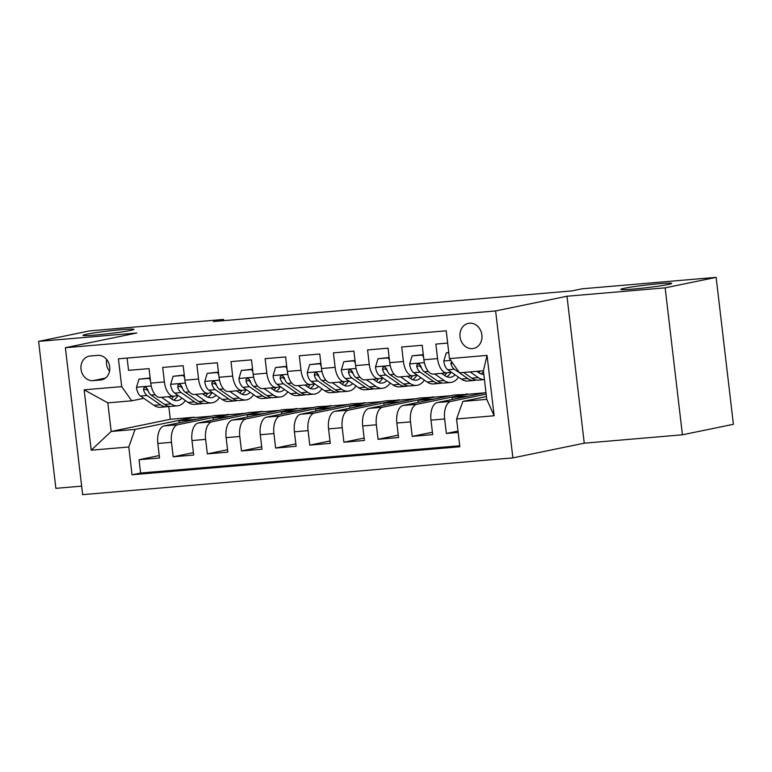 <?xml version="1.0" encoding="UTF-8"?>
<svg xmlns="http://www.w3.org/2000/svg" width="772" height="772" viewBox="0 0 772 772"><rect width="100%" height="100%" fill="white"/><g stroke="black" fill="none" stroke-linecap="round" stroke-linejoin="round"><path stroke-width="1.16" d="M624.403 288.255A25.63 1.341 173.3 0 1 652.948 284.299A25.63 1.341 173.3 0 1 671.708 283.401A25.63 1.341 173.3 0 1 668.108 284.521A25.63 1.341 173.3 0 1 639.563 288.477A25.63 1.341 173.3 0 1 620.804 289.384A25.63 1.341 173.3 0 1 624.403 288.255M86.628 334.218A25.63 1.341 173.3 0 1 115.173 330.262A25.63 1.341 173.3 0 1 133.932 329.354A25.63 1.341 173.3 0 1 130.333 330.484A25.63 1.341 173.3 0 1 101.788 334.44A25.63 1.341 173.3 0 1 83.029 335.337A25.63 1.341 173.3 0 1 86.628 334.218M469.463 323.198A12.815 10.943 -101.6 0 0 468.372 323.362A12.815 10.943 -101.6 0 0 460.122 337.48A12.815 10.943 -101.6 0 0 472.454 348.616A12.815 10.943 -101.6 0 0 473.545 348.462A12.815 10.943 -101.6 0 0 481.796 334.334A12.815 10.943 -101.6 0 0 469.463 323.198M682.419 434.8L665.155 287.85L566.986 296.236L584.25 443.186L682.419 434.8L733.4 424.291L716.136 277.351L582.117 288.796L571.927 290.899L213.4 321.538L223.6 319.434L89.581 330.889L38.6 341.388L55.864 488.338L81.649 486.138M584.25 443.186L512.878 457.883L82.652 494.649L65.388 347.709L495.614 310.942L512.878 457.883M447.663 343.086L435.862 344.1L437.56 358.594L423.905 359.762A16.019 8.289 85.1 0 0 433.42 374.044L447.084 372.876A16.019 8.289 -94.9 0 1 437.56 358.594M423.905 359.762L422.197 345.267L401.71 347.014L403.418 361.508L389.754 362.676A16.019 8.289 85.1 0 0 399.278 376.958L412.933 375.79A16.019 8.289 -94.9 0 1 403.418 361.508M389.754 362.676L388.055 348.182L367.568 349.928L369.267 364.432L355.612 365.6A16.019 8.289 85.1 0 0 365.137 379.872L378.791 378.705A16.019 8.289 -94.9 0 1 369.267 364.432M355.612 365.6L353.914 351.096L333.427 352.852L335.125 367.347L321.47 368.514A16.019 8.289 85.1 0 0 330.985 382.796L344.65 381.629A16.019 8.289 -94.9 0 1 335.125 367.347M321.47 368.514L319.762 354.02L299.275 355.767L300.983 370.261L287.329 371.428A16.019 8.289 85.1 0 0 296.844 385.71L310.498 384.543A16.019 8.289 -94.9 0 1 300.983 370.261M287.329 371.428L285.621 356.934L265.134 358.69L266.842 373.185L253.177 374.352A16.019 8.289 85.1 0 0 262.702 388.625L276.357 387.457A16.019 8.289 -94.9 0 1 266.842 373.185M253.177 374.352L251.479 359.858L230.992 361.605L232.69 376.099L219.036 377.267A16.019 8.289 85.1 0 0 228.56 391.549L242.215 390.381A16.019 8.289 -94.9 0 1 232.69 376.099M219.036 377.267L217.328 362.772L196.841 364.519L198.549 379.023L184.894 380.181A16.019 8.289 85.1 0 0 194.409 394.463L208.073 393.295A16.019 8.289 -94.9 0 1 198.549 379.023M184.894 380.181L183.186 365.687L162.699 367.443L164.407 381.937A16.019 8.289 85.1 0 0 173.922 396.219A16.019 8.289 85.1 0 0 174.424 396.142L177.975 395.409M213.352 419.881L213.111 417.864L228.406 414.718L214.703 415.49L164.127 425.903A16.019 8.289 85.1 0 0 157.835 443.475L159.543 457.97L139.056 459.716L159.254 455.557M228.358 414.323L177.782 424.735A16.019 8.289 85.1 0 0 171.49 442.308L173.198 456.802L193.405 452.643M173.198 456.802L193.685 455.046L191.977 440.551A16.019 8.289 85.1 0 1 198.269 422.988L248.845 412.566L262.509 411.399L211.933 421.821L198.269 422.988M281.635 414.043L281.404 412.036L296.699 408.88L282.996 409.652L232.42 420.065A16.019 8.289 85.1 0 0 226.128 437.637L227.827 452.131L207.34 453.878L227.547 449.719M315.787 411.129L315.545 409.112L330.841 405.966L317.138 406.738L266.562 417.15A16.019 8.289 85.1 0 0 260.27 434.713L261.978 449.217L241.491 450.964L261.689 446.805M349.928 408.214L349.687 406.197L364.982 403.042L351.279 403.814L300.704 414.236A16.019 8.289 85.1 0 0 294.412 431.799L296.12 446.293L275.633 448.05L295.84 443.881M384.07 405.29L383.838 403.273L399.134 400.128L385.421 400.9L334.855 411.312A16.019 8.289 85.1 0 0 328.563 428.885L330.262 443.379L309.775 445.126L329.982 440.966M418.221 402.376L417.98 400.359L433.275 397.213L419.572 397.976L368.997 408.398A16.019 8.289 85.1 0 0 362.705 425.961L364.403 440.465L343.916 442.211L364.123 438.052M452.363 399.452L452.122 397.445L467.417 394.289L453.714 395.061L403.138 405.483A16.019 8.289 85.1 0 0 396.847 423.046L398.555 437.541L378.068 439.297L398.265 435.128M485.964 392.533L437.29 402.559A16.019 8.289 85.1 0 0 430.998 420.132L432.696 434.626L412.209 436.373L432.416 432.214M447.084 372.876A16.019 8.289 -94.9 0 0 447.586 372.799L451.137 372.065A25.428 13.153 85.1 0 1 446.843 376.775M412.933 375.79A16.019 8.289 -94.9 0 0 413.435 375.713L416.986 374.989A25.428 13.153 85.1 0 1 412.702 379.689M378.791 378.705A16.019 8.289 -94.9 0 0 379.293 378.637L382.844 377.904M344.65 381.629A16.019 8.289 -94.9 0 0 345.152 381.551L348.703 380.818A25.428 13.153 85.1 0 1 344.408 385.527M310.498 384.543A16.019 8.289 -94.9 0 0 311.01 384.475L314.551 383.742A25.428 13.153 85.1 0 1 310.267 388.441M276.357 387.457A16.019 8.289 -94.9 0 0 276.858 387.39L280.41 386.656M242.215 390.381A16.019 8.289 -94.9 0 0 242.717 390.304L246.268 389.57A25.428 13.153 85.1 0 1 241.974 394.28M208.073 393.295A16.019 8.289 -94.9 0 0 208.575 393.228L212.126 392.494A25.428 13.153 85.1 0 1 207.832 397.194M93.055 380.644L100.572 379.998A12.41 10.605 -101.6 0 0 101.624 379.843A12.41 10.605 -101.6 0 0 109.624 366.16A12.41 10.605 -101.6 0 0 97.677 355.381L90.16 356.017A12.41 10.605 -101.6 0 0 89.108 356.172A12.41 10.605 -101.6 0 0 81.108 369.856A12.41 10.605 -101.6 0 0 93.055 380.644L105.417 378.097M486.437 396.547L462.862 401.411L486.765 399.365L483.407 370.772L459.504 372.808L449.478 358.604L446.216 330.802L118.425 358.816L121.696 386.618L131.713 400.822L143.833 398.333M449.478 358.604L487.045 355.4L494.138 415.761L456.57 418.974L459.842 446.776L132.051 474.79L128.789 446.988L91.221 450.192L84.138 389.831L121.696 386.618M486.157 394.145L450.945 401.392L437.29 402.559M467.369 393.894L416.803 404.316L403.138 405.483M433.227 396.808L382.651 407.23L368.997 408.398M399.085 399.732L348.51 410.144L334.855 411.312M364.934 402.646L314.368 413.068L300.704 414.236M330.792 405.57L280.217 415.983L266.562 417.15M296.651 408.485L246.075 418.906L232.42 420.065M139.056 459.716L140.62 473.024L459.716 445.753M450.945 401.392A16.019 8.289 -94.9 0 0 444.653 418.964L446.351 433.459L458.153 432.445M412.209 436.373L410.511 421.879A16.019 8.289 -94.9 0 1 416.803 404.316M378.068 439.297L376.36 424.793A16.019 8.289 -94.9 0 1 382.651 407.23M343.916 442.211L342.218 427.717A16.019 8.289 -94.9 0 1 348.51 410.144M309.775 445.126L308.076 430.631A16.019 8.289 -94.9 0 1 314.368 413.068M275.633 448.05L273.925 433.546A16.019 8.289 -94.9 0 1 280.217 415.983M241.491 450.964L239.783 436.469A16.019 8.289 -94.9 0 1 246.075 418.906M207.34 453.878L205.641 439.384A16.019 8.289 -94.9 0 1 211.933 421.821M127.11 358.073L128.557 370.357L149.044 368.611L150.743 383.105A16.019 8.289 85.1 0 0 160.267 397.387L173.922 396.219M131.713 400.822L107.819 402.868L111.178 431.461L135.071 429.415L128.789 446.988M168.788 406.313L170.313 419.283L111.178 431.461L91.221 450.192M170.313 419.283L194.216 417.237L135.071 429.415M665.155 287.85L716.136 277.351M566.986 296.236L495.614 310.942M65.388 347.709L136.769 333.002L38.6 341.388M223.745 320.65L223.6 319.434M179.2 422.795L178.969 420.788L194.216 417.237M194.264 417.633L211.374 416.176M228.406 414.718L245.515 413.252M247.494 416.967L247.252 414.95L262.509 411.399M262.548 411.804L279.667 410.337M296.699 408.88L313.808 407.423M330.841 405.966L347.95 404.499M364.982 403.042L382.101 401.585M399.134 400.128L416.243 398.661M433.275 397.213L450.385 395.747M467.417 394.289L484.536 392.832M140.62 473.024L132.051 474.79M178.969 420.788L196.078 419.321M446.351 433.459L457.989 431.056M213.111 417.864L230.22 416.407M247.252 414.95L264.371 413.483M281.404 412.036L298.513 410.569M315.545 409.112L332.655 407.655M349.687 406.197L366.806 404.731M383.838 403.273L400.948 401.816M417.98 400.359L435.09 398.902M452.122 397.445L469.241 395.978M456.57 418.974L462.862 401.411M107.819 402.868L84.138 389.831M487.045 355.4L483.407 370.772M494.138 415.761L486.765 399.365M106.69 359.54A12.41 10.605 -101.6 0 0 109.528 371.226M150.444 380.538L149.189 378.328L138.941 379.206L136.461 387.438A10.615 5.491 85.1 0 0 140.523 396.036L153.946 405.339A30.629 15.845 85.1 0 0 160.373 407.269L166.858 406.719A30.629 15.845 85.1 0 0 168.885 406.284M161.493 397.281L171.017 403.881A30.629 15.845 85.1 0 0 177.444 405.811A30.629 15.845 85.1 0 0 185.367 400.533M168.306 396.692L171.664 399.018A25.428 13.153 85.1 0 0 177 400.629A25.428 13.153 85.1 0 0 181.951 398.169M150.135 377.933L138.941 379.206M177.444 405.811L170.959 406.371A30.629 15.845 -94.9 0 1 164.532 404.432L151.109 395.129A10.615 5.491 -94.9 0 1 147.655 389.464L146.236 387.573L144.885 387.332L143.766 388.104L143.553 389.812A10.615 5.491 85.1 0 0 147.008 395.476L160.431 404.789A30.629 15.845 85.1 0 0 166.858 406.719M177.55 396.104A30.629 15.845 85.1 0 0 177.792 395.447M173.584 396.248A25.428 13.153 -94.9 0 1 171.519 398.921M173.69 400.118A25.428 13.153 85.1 0 0 177.956 395.418M148.166 390.97L147.655 390.622A5.404 2.798 -94.9 0 1 146.487 389.213L143.553 389.812M149.189 378.328L150.164 378.135M184.585 377.624L183.331 375.414L173.092 376.292L170.612 384.524A10.615 5.491 85.1 0 0 174.665 393.112L188.088 402.424A30.629 15.845 85.1 0 0 194.515 404.354L201 403.804A30.629 15.845 85.1 0 0 203.026 403.37M195.634 394.357L205.159 400.967A30.629 15.845 85.1 0 0 211.586 402.897A30.629 15.845 85.1 0 0 219.509 397.619M202.457 393.778L205.815 396.104A25.428 13.153 85.1 0 0 211.142 397.705A25.428 13.153 85.1 0 0 216.102 395.254M184.286 375.018L173.092 376.292M211.586 402.897L205.101 403.447A30.629 15.845 -94.9 0 1 198.674 401.517L185.251 392.215A10.615 5.491 -94.9 0 1 181.796 386.55L180.387 384.659L179.017 384.417L177.917 385.189L177.695 386.897A10.615 5.491 85.1 0 0 181.15 392.562L194.573 401.865A30.629 15.845 85.1 0 0 201 403.804M211.692 393.189A30.629 15.845 85.1 0 0 211.933 392.533M207.726 393.324A25.428 13.153 -94.9 0 1 205.67 396.007M182.308 388.055L181.806 387.708A5.404 2.798 -94.9 0 1 180.629 386.289L177.695 386.897M183.331 375.414L184.305 375.211M218.737 374.709L217.482 372.5L207.234 373.368L204.754 381.609A10.615 5.491 85.1 0 0 208.816 390.198L222.23 399.5A30.629 15.845 85.1 0 0 228.657 401.44L235.151 400.88A30.629 15.845 85.1 0 0 237.178 400.446M229.786 391.443L239.31 398.043A30.629 15.845 85.1 0 0 245.737 399.973A30.629 15.845 85.1 0 0 253.65 394.695M236.599 390.864L239.957 393.189A25.428 13.153 85.1 0 0 245.293 394.791A25.428 13.153 85.1 0 0 250.244 392.33M218.428 372.094L207.234 373.368M245.737 399.973L239.243 400.533A30.629 15.845 -94.9 0 1 232.816 398.603L219.393 389.291A10.615 5.491 -94.9 0 1 215.938 383.626L214.529 381.744L213.159 381.503L212.059 382.265L211.846 383.983A10.615 5.491 85.1 0 0 215.301 389.648L228.724 398.95A30.629 15.845 85.1 0 0 235.151 400.88M245.834 390.275A30.629 15.845 85.1 0 0 246.075 389.609M241.868 390.41A25.428 13.153 -94.9 0 1 239.812 393.083M216.459 385.141L215.948 384.784A5.404 2.798 -94.9 0 1 214.78 383.375L211.846 383.983M217.482 372.5L218.447 372.297M252.878 371.786L251.624 369.576L241.375 370.454L238.895 378.685A10.615 5.491 85.1 0 0 242.958 387.283L256.381 396.586A30.629 15.845 85.1 0 0 262.808 398.516L269.293 397.966A30.629 15.845 85.1 0 0 271.319 397.532M263.928 388.528L273.452 395.129A30.629 15.845 85.1 0 0 279.879 397.059A30.629 15.845 85.1 0 0 287.802 391.78M270.74 387.94L274.099 390.265A25.428 13.153 85.1 0 0 279.435 391.877A25.428 13.153 85.1 0 0 284.385 389.416M252.569 369.18L241.375 370.454M279.879 397.059L273.394 397.619A30.629 15.845 -94.9 0 1 266.967 395.679L253.544 386.376A10.615 5.491 -94.9 0 1 250.089 380.712L248.671 378.82L247.31 378.579L246.2 379.351L245.988 381.059A10.615 5.491 85.1 0 0 249.443 386.724L262.866 396.036A30.629 15.845 85.1 0 0 269.293 397.966M279.975 387.351A30.629 15.845 85.1 0 0 280.226 386.695M276.009 387.496A25.428 13.153 -94.9 0 1 273.954 390.169M276.125 391.365A25.428 13.153 85.1 0 0 280.39 386.656M250.601 382.217L250.089 381.87A5.404 2.798 -94.9 0 1 248.922 380.461L245.988 381.059M251.624 369.576L252.598 369.383M287.02 368.871L285.765 366.661L275.527 367.54L273.047 375.771A10.615 5.491 85.1 0 0 277.1 384.36L290.523 393.672A30.629 15.845 85.1 0 0 296.95 395.602L303.435 395.042A30.629 15.845 85.1 0 0 305.461 394.617M298.069 385.604L307.594 392.205A30.629 15.845 85.1 0 0 314.021 394.145A30.629 15.845 85.1 0 0 321.943 388.856M304.892 385.025L308.24 387.351A25.428 13.153 85.1 0 0 313.577 388.953A25.428 13.153 85.1 0 0 318.537 386.502M286.721 366.256L275.527 367.54M314.021 394.145L307.536 394.695A30.629 15.845 -94.9 0 1 301.109 392.765L287.686 383.462A10.615 5.491 -94.9 0 1 284.231 377.798L282.822 375.906L281.452 375.665L280.342 376.437L280.13 378.145A10.615 5.491 85.1 0 0 283.585 383.809L297.008 393.112A30.629 15.845 85.1 0 0 303.435 395.042M314.127 384.437A30.629 15.845 85.1 0 0 314.368 383.78M310.161 384.572A25.428 13.153 -94.9 0 1 308.105 387.255M284.743 379.303L284.241 378.946A5.404 2.798 -94.9 0 1 283.063 377.537L280.13 378.145M285.765 366.661L286.74 366.459M321.171 365.947L319.917 363.747L309.668 364.616L307.188 372.857A10.615 5.491 85.1 0 0 311.241 381.445L324.665 390.748A30.629 15.845 85.1 0 0 331.091 392.687L337.586 392.128A30.629 15.845 85.1 0 0 339.612 391.693M332.221 382.69L341.745 389.291A30.629 15.845 85.1 0 0 348.162 391.221A30.629 15.845 85.1 0 0 356.085 385.942M339.033 382.101L342.392 384.437A25.428 13.153 85.1 0 0 347.728 386.039A25.428 13.153 85.1 0 0 352.679 383.578M320.863 363.342L309.668 364.616M348.162 391.221L341.678 391.78A30.629 15.845 -94.9 0 1 335.251 389.841L321.827 380.538A10.615 5.491 -94.9 0 1 318.373 374.874L316.964 372.982L315.603 372.741L314.493 373.513L314.281 375.221A10.615 5.491 85.1 0 0 317.736 380.885L331.159 390.198A30.629 15.845 85.1 0 0 337.586 392.128M348.268 381.513A30.629 15.845 85.1 0 0 348.51 380.857M344.302 381.657A25.428 13.153 -94.9 0 1 342.247 384.331M318.894 376.389L318.382 376.032A5.404 2.798 -94.9 0 1 317.215 374.623L314.281 375.221M319.917 363.747L320.882 363.544M355.313 363.033L354.058 360.823L343.81 361.701L341.33 369.933A10.615 5.491 85.1 0 0 345.393 378.531L358.816 387.833A30.629 15.845 85.1 0 0 365.243 389.763L371.728 389.213A30.629 15.845 85.1 0 0 373.754 388.779M366.362 379.766L375.887 386.376A30.629 15.845 85.1 0 0 382.314 388.306A30.629 15.845 85.1 0 0 390.236 383.028M373.175 379.187L376.533 381.513A25.428 13.153 85.1 0 0 381.87 383.115A25.428 13.153 85.1 0 0 386.82 380.664M355.004 360.428L343.81 361.701M382.314 388.306L375.819 388.856A30.629 15.845 -94.9 0 1 369.402 386.926L355.979 377.624A10.615 5.491 -94.9 0 1 352.514 371.959L351.106 370.068L349.745 369.827L348.635 370.599L348.423 372.307A10.615 5.491 85.1 0 0 351.878 377.971L365.301 387.274A30.629 15.845 85.1 0 0 371.728 389.213M382.41 378.598A30.629 15.845 85.1 0 0 382.661 377.942M378.444 378.734A25.428 13.153 -94.9 0 1 376.389 381.416M378.56 382.613A25.428 13.153 85.1 0 0 382.825 377.904M353.036 373.465L352.524 373.117A5.404 2.798 -94.9 0 1 351.356 371.699L348.423 372.307M354.058 360.823L355.033 360.62M389.455 360.119L388.2 357.909L377.962 358.777L375.481 367.018A10.615 5.491 85.1 0 0 379.534 375.607L392.958 384.91A30.629 15.845 85.1 0 0 399.385 386.849L405.869 386.289A30.629 15.845 85.1 0 0 407.896 385.855M400.504 376.852L410.028 383.452A30.629 15.845 85.1 0 0 416.455 385.392A30.629 15.845 85.1 0 0 424.378 380.104M407.327 376.273L410.675 378.598A25.428 13.153 85.1 0 0 416.012 380.2A25.428 13.153 85.1 0 0 420.972 377.74M389.146 357.504L377.962 358.777M416.455 385.392L409.971 385.942A30.629 15.845 -94.9 0 1 403.544 384.012L390.121 374.7A10.615 5.491 -94.9 0 1 386.666 369.035L385.257 367.154L383.887 366.912L382.777 367.675L382.565 369.392A10.615 5.491 85.1 0 0 386.019 375.057L399.442 384.36A30.629 15.845 85.1 0 0 405.869 386.289M416.562 375.684A30.629 15.845 85.1 0 0 416.803 375.028M412.595 375.819A25.428 13.153 -94.9 0 1 410.54 378.502M387.177 370.55L386.675 370.193A5.404 2.798 -94.9 0 1 385.498 368.784L382.565 369.392M388.2 357.909L389.175 357.706M423.606 357.195L422.342 354.985L412.103 355.863L409.623 364.094A10.615 5.491 85.1 0 0 413.676 372.693L427.099 381.995A30.629 15.845 85.1 0 0 433.526 383.925L440.021 383.375A30.629 15.845 85.1 0 0 442.047 382.941M434.646 373.938L444.17 380.538A30.629 15.845 85.1 0 0 450.597 382.468A30.629 15.845 85.1 0 0 458.52 377.19M441.468 373.349L444.826 375.675A25.428 13.153 85.1 0 0 450.153 377.286A25.428 13.153 85.1 0 0 455.113 374.825M423.297 354.589L412.103 355.863M450.597 382.468L444.112 383.028A30.629 15.845 -94.9 0 1 437.685 381.088L424.262 371.786A10.615 5.491 -94.9 0 1 420.808 366.121L419.399 364.23L418.038 363.988L416.928 364.76L416.716 366.468A10.615 5.491 85.1 0 0 420.171 372.133L433.594 381.445A30.629 15.845 85.1 0 0 440.021 383.375M450.703 372.76A30.629 15.845 85.1 0 0 450.945 372.104M446.737 372.905A25.428 13.153 -94.9 0 1 444.682 375.578M421.329 367.626L420.817 367.279A5.404 2.798 -94.9 0 1 419.65 365.87L416.716 366.468M422.342 354.985L423.317 354.792M448.793 352.727L446.245 352.949L443.765 361.18A10.615 5.491 85.1 0 0 447.828 369.769L461.251 379.081A30.629 15.845 85.1 0 0 467.678 381.011L474.162 380.461A30.629 15.845 85.1 0 0 476.189 380.027M470.08 371.911L478.322 377.624A30.629 15.845 85.1 0 0 484.44 379.573L478.254 380.104A30.629 15.845 -94.9 0 1 471.837 378.174L463.596 372.461M476.903 371.322L478.968 372.76A25.428 13.153 85.1 0 0 483.832 374.391M451.466 361.412L450.858 363.554A10.615 5.491 85.1 0 0 454.312 369.219L467.736 378.521A30.629 15.845 85.1 0 0 474.162 380.461M480.184 371.042A25.428 13.153 -94.9 0 1 478.823 372.664M480.995 373.851A25.428 13.153 85.1 0 0 483.513 371.67M448.754 352.428L446.245 352.949M177.782 424.735L164.127 425.903M171.49 442.308L157.835 443.475M444.653 418.964L430.998 420.132M410.511 421.879L396.847 423.046M376.36 424.793L362.705 425.961M342.218 427.717L328.563 428.885M308.076 430.631L294.412 431.799M273.925 433.546L260.27 434.713M239.783 436.469L226.128 437.637M205.641 439.384L191.977 440.551M164.407 381.937L150.743 383.105M102.657 379.573L100.572 379.998M151.225 385.981L136.528 387.235M160.431 404.789L153.946 405.339M171.017 403.881L164.532 404.432M147.008 395.476L140.523 396.036M155.182 394.781L151.109 395.129M185.367 383.066L170.67 384.321M194.573 401.865L188.088 402.424M205.159 400.967L198.674 401.517M181.15 392.562L174.665 393.112M189.323 391.867L185.251 392.215M219.518 380.142L204.812 381.397M228.724 398.95L222.23 399.5M239.31 398.043L232.816 398.603M215.301 389.648L208.816 390.198M223.475 388.943L219.393 389.291M253.66 377.228L238.963 378.483M262.866 396.036L256.381 396.586M273.452 395.129L266.967 395.679M249.443 386.724L242.958 387.283M257.616 386.029L253.544 386.376M287.802 374.304L273.105 375.568M297.008 393.112L290.523 393.672M307.594 392.205L301.109 392.765M283.585 383.809L277.1 384.36M291.758 383.115L287.686 383.462M321.943 371.39L307.246 372.644M331.159 390.198L324.665 390.748M341.745 389.291L335.251 389.841M317.736 380.885L311.241 381.445M325.9 380.191L321.827 380.538M356.095 368.476L341.398 369.73M365.301 387.274L358.816 387.833M375.887 386.376L369.402 386.926M351.878 377.971L345.393 378.531M360.051 377.276L355.979 377.624M390.236 365.552L375.539 366.816M399.442 384.36L392.958 384.91M410.028 383.452L403.544 384.012M386.019 375.057L379.534 375.607M394.193 374.352L390.121 374.7M424.378 362.637L409.681 363.892M433.594 381.445L427.099 381.995M444.17 380.538L437.685 381.088M420.171 372.133L413.676 372.693M428.335 371.438L424.262 371.786M450.742 360.389L443.832 360.978M467.736 378.521L461.251 379.081M478.322 377.624L471.837 378.174M454.312 369.219L447.828 369.769M452.701 363.168L450.858 363.554"/></g></svg>
